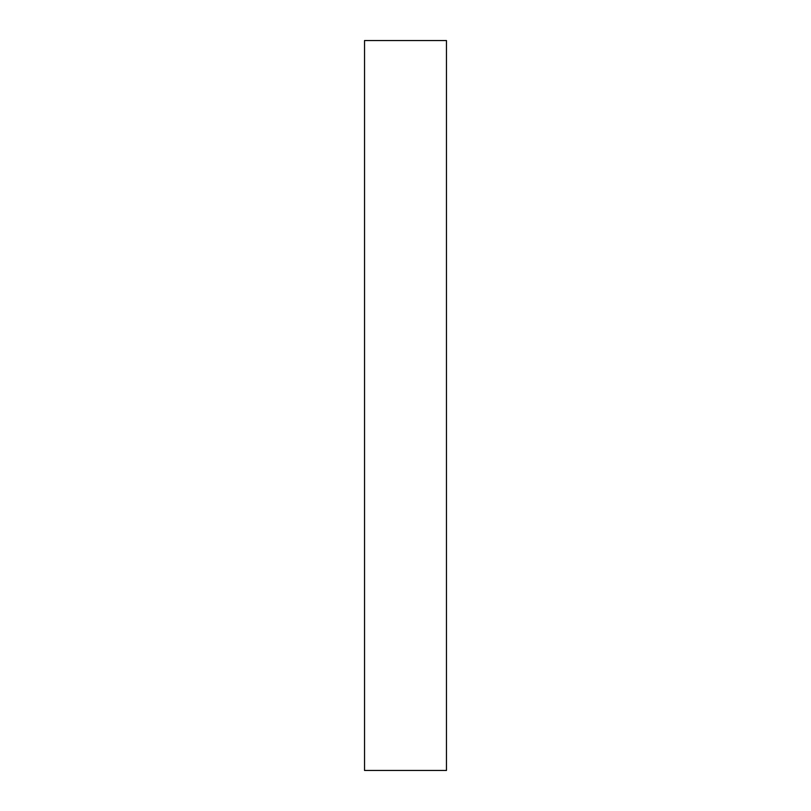 <?xml version="1.0" encoding="UTF-8"?>
<svg xmlns="http://www.w3.org/2000/svg" width="811" height="811" viewBox="0 0 811 811"><rect width="100%" height="100%" fill="white"/><g stroke="black" fill="none" stroke-linecap="round" stroke-linejoin="round"><path stroke-width="1.22" d="M446.466 770.45L364.534 770.45L446.466 770.45L446.466 40.55L364.534 40.55L446.466 40.55L446.466 770.45M364.534 40.55L364.534 770.45L364.534 40.55"/></g></svg>
